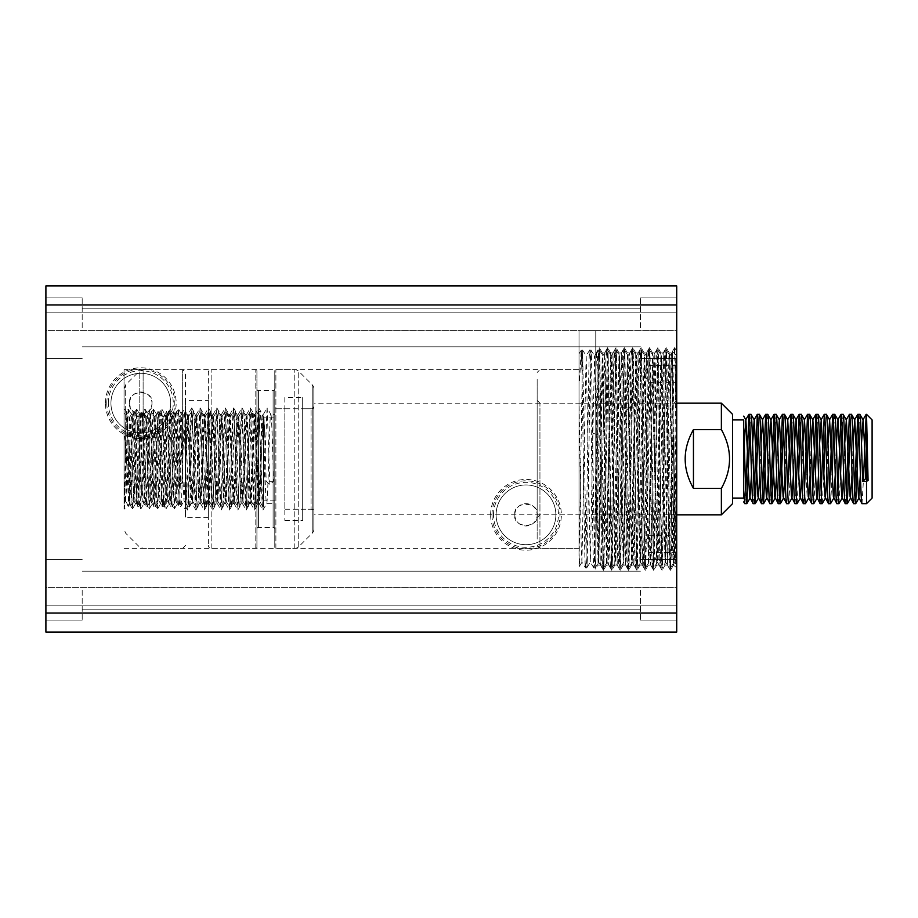 <?xml version="1.0" encoding="UTF-8"?>
<svg xmlns="http://www.w3.org/2000/svg" width="918" height="918" viewBox="0 0 918 918"><rect width="100%" height="100%" fill="white"/><g stroke="black" fill="none" stroke-linecap="round" stroke-linejoin="round"><path stroke-width="0.69" stroke-dasharray="4.59 3.44" d="M129.633 403.174A11.165 11.165 0 0 1 140.798 392.009A11.165 11.165 0 0 1 151.963 403.174C154.27 389.266 127.338 389.266 129.633 403.174C127.533 417.082 154.006 417.185 151.963 403.174A11.165 11.165 0 0 1 140.798 414.339A11.165 11.165 0 0 1 129.633 403.174M514.826 514.826A11.165 11.165 0 0 1 525.991 503.661A11.165 11.165 0 0 1 537.156 514.826C539.268 500.918 512.783 500.815 514.826 514.826C512.531 528.711 539.428 528.768 537.156 514.826A11.165 11.165 0 0 1 525.991 525.991A11.165 11.165 0 0 1 514.826 514.826M490.625 514.826A35.366 35.366 0 0 1 525.991 479.46A35.366 35.366 0 0 1 561.357 514.826A35.366 35.366 0 0 1 525.991 550.192A35.366 35.366 0 0 1 490.625 514.826M491.979 514.826A34 34 0 0 1 525.991 480.814A34 34 0 0 1 559.991 514.826A34 34 0 0 1 525.991 548.826A34 34 0 0 1 491.979 514.826M493.505 514.826A32.474 32.474 0 0 1 525.991 482.34A32.474 32.474 0 0 1 558.465 514.826A32.474 32.474 0 0 1 525.991 547.3A32.474 32.474 0 0 1 493.505 514.826M496.122 514.826A29.869 29.869 0 0 1 525.991 484.956A29.869 29.869 0 0 1 555.86 514.826A29.869 29.869 0 0 1 525.991 544.695A29.869 29.869 0 0 1 496.122 514.826A29.869 29.869 0 0 1 525.991 484.956A29.869 29.869 0 0 1 555.86 514.826A29.869 29.869 0 0 1 525.991 544.695A29.869 29.869 0 0 1 496.122 514.826M105.432 403.174A35.366 35.366 0 0 1 140.798 367.808A35.366 35.366 0 0 1 176.164 403.174A35.366 35.366 0 0 1 140.798 438.54A35.366 35.366 0 0 1 105.432 403.174M106.798 403.174A34 34 0 0 1 140.798 369.174A34 34 0 0 1 174.81 403.174A34 34 0 0 1 140.798 437.186A34 34 0 0 1 106.798 403.174M108.324 403.174A32.474 32.474 0 0 1 140.798 370.7A32.474 32.474 0 0 1 173.284 403.174A32.474 32.474 0 0 1 140.798 435.66A32.474 32.474 0 0 1 108.324 403.174M110.94 403.174A29.869 29.869 0 0 1 140.798 373.305A29.869 29.869 0 0 1 170.668 403.174A29.869 29.869 0 0 1 140.798 433.044A29.869 29.869 0 0 1 110.94 403.174A29.869 29.869 0 0 1 140.798 373.305A29.869 29.869 0 0 1 170.668 403.174A29.869 29.869 0 0 1 140.798 433.044A29.869 29.869 0 0 1 110.94 403.174M579.017 459L579.017 330.606L579.017 459M124.056 459L124.056 369.679L124.056 459M595.771 459L595.771 330.606L595.771 459M676.715 459.333L675.315 362.61L674.65 347.727L674.271 351.491L670.404 570.273L666.216 347.727L662.027 570.273L657.839 347.727L653.65 570.273L649.474 347.727L645.285 570.273L641.097 347.727L636.908 570.273L632.72 347.727L628.532 570.273L624.343 347.727L620.155 570.273L615.978 347.727L611.79 570.273L607.601 347.727L603.413 570.273L599.282 347.727L596.207 352.96L595.771 359.489L595.771 555.39L595.771 359.489C596.608 332.132 597.492 388.222 598.329 459L600.074 561.449L600.418 565.063L600.774 561.391L604.606 352.937L608.795 565.063L612.983 352.937L617.171 565.063L621.348 352.937L625.537 565.063L629.725 352.937L633.913 565.063L638.102 352.937L642.29 565.063L646.479 352.937L650.655 565.063L654.844 352.937L659.032 565.063L663.221 352.937L667.409 565.063L671.597 352.937L673.927 477.199L673.456 565.063L676.715 567.852L676.715 350.148L676.715 567.852M676.715 350.148L676.715 364.079C676.256 333.211 675.786 357.515 675.327 413.284L673.927 558.775C673.043 585.214 672.228 529.95 671.356 459L669.968 367.143L669.291 352.96L668.924 356.551L665.08 565.063L660.891 352.937L656.703 565.063L652.514 352.937L648.337 565.063L644.149 352.937L639.961 565.063L635.772 352.937L631.584 565.063L627.396 352.937L623.207 565.063L619.019 352.937L614.842 565.063L610.654 352.937L606.465 565.063L602.277 352.937L598.088 565.063L595.771 441.03M676.715 590.182L676.715 620.889L676.715 590.182M640.431 590.182L640.431 620.889L640.431 590.182M676.715 327.818L676.715 297.111L676.715 327.818M640.431 327.818L640.431 297.111L640.431 327.818M45.9 590.182L45.9 620.889L45.9 590.182M82.184 590.182L82.184 620.889L82.184 590.182M45.9 327.818L45.9 297.111L45.9 327.818M82.184 327.818L82.184 297.111L82.184 327.818M676.715 632.054L676.715 285.946L676.715 330.606L676.715 285.946L676.715 312.177L676.715 285.946L45.9 285.946L45.9 632.054L45.9 587.394L45.9 632.054L45.9 605.823L45.9 632.054L676.715 632.054M676.715 587.394L676.715 605.823L676.715 587.394L45.9 587.394L45.9 605.823L45.9 587.394L676.715 587.394M676.715 330.606L676.715 312.177L676.715 330.606L45.9 330.606L45.9 312.177L45.9 330.606L676.715 330.606M599.225 347.727L595.771 555.39L595.771 569.114L598.123 565.04M673.927 477.199L676.715 553.726M676.715 285.946L45.9 285.946L676.715 285.946M676.715 613.029L45.9 613.029M676.715 304.971L45.9 304.971M676.715 312.177L45.9 312.177L676.715 312.177M676.715 605.823L45.9 605.823L676.715 605.823M676.715 513.357L676.715 404.643L676.715 513.357M537.156 513.151L537.156 404.643L537.156 513.151M537.156 539.13L537.156 378.87L537.156 539.13M676.715 414.248L676.715 562.275L676.52 419.365C674.73 467.251 672.928 532.474 671.127 557.249L670.565 567.84L669.75 549.526L666.87 358.445C666.181 334.772 665.481 363 664.781 417.3L662.693 559.555C661.993 583.217 661.293 555 660.593 500.7L658.504 358.445C657.804 334.772 657.104 363 656.404 417.3L654.316 559.555C653.995 569.883 653.662 570.56 653.329 561.564L650.128 358.445C649.428 334.783 648.739 363 648.039 417.3L645.939 559.555C645.239 583.217 644.551 555 643.851 500.7L641.751 358.445C641.062 334.783 640.362 363 639.662 417.3L637.562 559.555C636.874 583.217 636.174 555 635.474 500.7L633.386 358.445C632.686 334.783 631.986 363 631.286 417.3L629.197 559.555C628.497 583.217 627.797 555 627.097 500.7L625.009 358.445C624.355 339.694 623.701 356 623.047 407.363L620.82 559.555C620.12 583.217 619.42 555 618.732 500.7L616.632 358.445C615.932 334.783 615.244 363 614.544 417.3L612.444 559.555C611.755 583.217 611.055 555 610.355 500.7L608.255 358.445C607.567 334.783 606.867 363 606.167 417.3L604.078 559.555C603.378 583.217 602.678 555 601.979 500.7L599.89 358.445C599.19 334.783 598.49 363 597.79 417.3L595.702 559.555C595.002 583.217 594.302 555 593.602 500.7L591.513 358.445C590.813 334.783 590.125 363 589.413 417.3L587.325 559.555C586.625 583.217 585.936 555 585.236 500.7L582.643 350.16L579.017 565.063M581.232 350.228L579.029 353.763L579.017 557.18L579.029 361.336L579.487 382.083L581.232 350.228L581.817 358.158L583.917 500.7C584.617 555 585.305 583.217 586.017 559.555L588.105 417.3C588.805 363 589.494 334.783 590.194 358.445L592.294 500.7C592.982 555 593.682 583.217 594.382 559.555L596.482 417.3C597.17 363 597.87 334.772 598.57 358.445L600.659 500.7C601.359 555 602.059 583.217 602.759 559.555L604.847 417.3C605.547 363 606.247 334.783 606.947 358.445L609.036 500.7C609.736 555 610.436 583.217 611.136 559.555L613.224 417.3C613.924 363 614.624 334.783 615.324 358.445L617.412 500.7C618.112 555 618.801 583.217 619.501 559.555L621.601 417.3C622.301 363 622.989 334.783 623.689 358.445L625.789 500.7C626.478 555 627.178 583.217 627.878 559.555L630.104 407.363C630.758 356 631.412 339.694 632.066 358.445L634.154 500.7C634.854 555 635.554 583.217 636.254 559.555L638.343 417.3C639.043 363 639.743 334.783 640.443 358.445L642.531 500.7C643.231 555 643.931 583.217 644.631 559.555L646.72 417.3C647.42 363 648.119 334.783 648.808 358.445L650.908 500.7C651.608 555 652.296 583.217 652.996 559.555L655.096 417.3C655.785 363 656.485 334.783 657.185 358.445L660.398 561.564L660.822 567.829L662.165 567.852L665.711 562.183L661.534 355.817L657.345 562.183L653.157 355.817L648.969 562.183L644.78 355.817L640.603 562.183L636.415 355.817L632.227 562.183L628.038 355.817L623.85 562.183L619.661 355.817L615.473 562.183L611.296 355.817L607.108 562.183L602.919 355.817L598.674 562.183L596.287 434.421L599.821 433.066M648.808 370.711L648.808 382.29L648.808 370.711M676.715 377.126L676.715 365.536L676.715 377.126M676.715 547.289L676.715 535.71L676.715 547.289M648.808 540.874L648.808 552.464L648.808 540.874M671.127 557.249L672.515 351.548L674.145 499.541C674.569 552.2 675.005 578.73 675.43 555.585L676.715 420.387M676.715 417.323L674.041 562.183L675.109 563.881L675.43 555.585M587.325 559.555L586.797 567.852L585.489 567.852L586.017 559.555M579.017 398.068L581.22 546.394L581.932 562.183L585.489 567.852M595.702 559.555L595.174 567.852L593.854 567.852L594.382 559.555M604.078 559.555L603.551 567.852L602.231 567.852L602.759 559.555M612.444 559.555L611.927 567.852L610.608 567.852L611.136 559.555M620.82 559.555L620.293 567.852L618.984 567.852L619.501 559.555M629.197 559.555L628.669 567.852L627.35 567.852L627.878 559.555M637.562 559.555L637.046 567.852L635.726 567.852L636.254 559.555M645.939 559.555L645.423 567.852L644.103 567.852L644.631 559.555M653.823 567.84L653.329 561.564L656.863 556.239L660.398 561.564C660.719 570.56 661.04 569.883 661.373 559.555L663.473 417.3C664.162 363 664.861 334.772 665.561 358.445L669.199 567.829L671.138 473.917M657.345 562.183L653.811 567.829L652.48 567.852L652.996 559.555M662.693 559.555L662.188 567.84M581.817 358.158L581.817 350.148L582.62 350.148L586.177 355.817L590.308 562.183L594.497 355.817L596.287 434.421L592.764 433.066M581.932 562.183L586.12 355.817L589.677 350.148L590.194 358.445M591.513 358.445L591.02 350.16L589.677 350.148M591.008 350.16L594.543 355.817L598.043 350.148L598.57 358.445M599.89 358.445L599.385 350.16L598.043 350.148M602.862 355.817L606.419 350.148L606.947 358.445M608.255 358.445L607.762 350.16L606.419 350.148M611.239 355.817L614.796 350.148L615.324 358.445M616.632 358.445L616.139 350.16L614.796 350.148M625.009 358.445L624.481 350.148L623.173 350.148L623.689 358.445M627.981 355.817L631.538 350.148L632.066 358.445M633.386 358.445L632.881 350.16L631.538 350.148M636.358 355.817L639.915 350.148L640.443 358.445M641.751 358.445L641.257 350.16L639.915 350.148M644.734 355.817L648.292 350.148L648.808 358.445M650.128 358.445L649.634 350.16L648.292 350.148M658.504 358.445L657.976 350.148L656.657 350.148L657.185 358.445M666.87 358.445L666.376 350.171L665.034 350.148L665.561 358.445M666.376 350.171L669.91 355.817L665.711 562.183M579.017 541.505L579.017 376.495L579.017 548.321L124.056 548.321M674.041 562.183L669.91 355.817M665.665 562.172L669.199 567.829L670.542 567.852L674.087 562.183M579.017 376.495L579.017 369.679L124.056 369.679M579.614 558.775C579.178 581.484 579.017 547.254 579.017 528.011M179.882 445.838L180.949 413.272L185.459 408.762L185.459 509.238L179.882 503.661L179.882 445.838C179.021 473.344 178.23 504.625 177.381 503.661L179.882 503.661L179.882 481.33L178.184 481.33L181.271 484.004L178.54 409.049L174.351 508.951L170.174 409.049L165.986 508.951L161.797 409.049L157.609 508.951L153.421 409.049L149.232 508.951L145.687 415.693L145.044 409.049L144.642 410.702L140.729 508.951L136.553 409.049L133.121 502.307L132.49 508.951L129.449 503.844C128.543 507.206 127.659 409.084 126.787 411.494C125.938 407.856 125.1 500.7 124.297 508.216C125.984 502.651 127.717 471.45 129.633 445.838L129.633 502.594L129.449 503.844L124.056 509.238L124.056 408.762L124.056 509.238M132.364 508.951L128.933 415.693L128.302 409.049L126.753 411.516L124.056 408.762M174.351 508.951L177.381 503.661C175.992 506.506 174.592 411.666 173.192 414.339C171.804 411.494 170.415 506.334 169.004 503.661C167.615 506.506 166.227 411.666 164.815 414.339C163.427 411.494 162.038 506.334 160.627 503.661C159.25 506.506 157.85 411.666 156.439 414.339C155.062 411.494 153.662 506.334 152.262 503.661C150.873 506.506 149.473 411.666 148.073 414.339C146.685 411.494 145.285 506.334 143.885 503.661C142.497 506.506 141.097 411.666 139.697 414.339L141.9 414.339C143.3 411.666 144.7 506.506 146.088 503.661C147.488 506.334 148.888 411.494 150.277 414.339C151.677 411.666 153.077 506.506 154.453 503.661C155.865 506.334 157.265 411.494 158.642 414.339C160.053 411.666 161.442 506.506 162.83 503.661C164.242 506.334 165.63 411.494 167.019 414.339C168.43 411.666 169.819 506.506 171.207 503.661C172.607 506.334 174.007 411.494 175.395 414.339C176.336 412.87 177.254 453.515 178.184 481.33M136.679 409.049L139.697 414.339C138.308 411.494 136.92 506.334 135.508 503.661L137.711 503.661C139.123 506.334 140.511 411.494 141.9 414.339L144.918 409.049M132.49 508.951L135.508 503.661C134.12 506.506 132.731 411.666 131.32 414.339L133.523 414.339C134.935 411.666 136.323 506.506 137.711 503.661L140.729 508.951M145.044 409.049L148.142 414.408L150.277 414.339L153.295 409.049M140.867 508.951L143.954 503.592L146.088 503.661L149.106 508.951M153.421 409.049L156.519 414.408L158.642 414.339L161.671 409.049M149.232 508.951L152.331 503.592L154.453 503.661L157.483 508.951M161.797 409.049L164.884 414.408L167.019 414.339L170.037 409.049M157.609 508.951L160.707 503.592L162.83 503.661L165.86 508.951M170.174 409.049L173.261 414.408L175.395 414.339L178.413 409.049M165.986 508.951L169.073 503.592L171.207 503.661L174.225 508.951M128.302 409.049L131.389 414.408L129.633 445.838M185.459 459L185.459 372.467L185.459 459M185.459 509.238L185.459 408.762M179.882 481.33L182.716 482.753C182.143 453.538 181.557 411.138 180.949 413.272L178.54 409.049M129.633 502.594C130.918 494.263 132.238 411.39 133.523 414.339L136.553 409.049M181.271 484.004L182.716 482.753M128.176 409.049L124.297 508.216M313.853 512.037L313.853 405.963A2.788 2.788 0 0 1 311.064 408.762L311.064 509.238L311.064 408.762L302.688 408.762L302.688 509.238L311.064 509.238A2.788 2.788 0 0 1 313.853 512.037L313.853 405.963M269.892 484.532L267.161 407.994L270.799 414.339C269.41 411.494 268.01 506.334 266.61 503.661C265.222 506.506 263.822 411.666 262.422 414.339C261.033 411.494 259.645 506.334 258.233 503.661C256.845 506.506 255.456 411.666 254.045 414.339C252.657 411.494 251.268 506.334 249.857 503.661C248.48 506.506 247.08 411.666 245.668 414.339C244.291 411.494 242.891 506.334 241.491 503.661C240.103 506.506 238.703 411.666 237.303 414.339C235.915 411.494 234.515 506.334 233.115 503.661C231.726 506.506 230.338 411.666 228.926 414.339C227.538 411.494 226.149 506.334 224.738 503.661C223.349 506.506 221.961 411.666 220.549 414.339C219.172 411.494 217.773 506.334 216.361 503.661C214.984 506.506 213.584 411.666 212.184 414.339C210.796 411.494 209.396 506.334 207.996 503.661C206.607 506.506 205.207 411.666 203.807 414.339C202.419 411.494 201.019 506.334 199.619 503.661C198.231 506.506 196.842 411.666 195.431 414.339L196.418 414.339C197.818 411.666 199.217 506.506 200.606 503.661C202.006 506.334 203.406 411.494 204.794 414.339C206.194 411.666 207.594 506.506 208.971 503.661C210.383 506.334 211.783 411.494 213.16 414.339C214.571 411.666 215.959 506.506 217.348 503.661C218.759 506.334 220.148 411.494 221.536 414.339C222.948 411.666 224.336 506.506 225.725 503.661C227.125 506.334 228.525 411.494 229.913 414.339C231.313 411.666 232.713 506.506 234.101 503.661C235.501 506.334 236.901 411.494 238.29 414.339C239.69 411.666 241.09 506.506 242.467 503.661C243.878 506.334 245.267 411.494 246.655 414.339C248.067 411.666 249.455 506.506 250.843 503.661C252.255 506.334 253.643 411.494 255.032 414.339C256.443 411.666 257.832 506.506 259.22 503.661C260.62 506.334 262.02 411.494 263.409 414.339C264.35 412.87 265.268 453.515 266.197 481.33L269.892 484.532L273.587 481.33C272.657 453.515 271.739 412.87 270.799 414.339L274.78 414.339L274.78 503.661L274.78 414.339M195.867 510.006L192.229 503.661C193.641 506.334 195.029 411.494 196.418 414.339L200.044 407.994L195.982 510.006L191.805 407.994L188.247 503.213L187.616 510.006L187.203 508.32L185.459 459.149L185.459 411.516L187.054 414.339L188.041 414.339C189.452 411.666 190.841 506.506 192.229 503.661L191.242 503.661C189.854 506.506 188.465 411.666 187.054 414.339L185.459 443.038L185.459 506.495L187.49 510.006M191.805 407.994L195.431 414.339C194.042 411.494 192.654 506.334 191.242 503.661L187.616 510.006M200.17 407.994L203.876 414.408L204.794 414.339L208.42 407.994L204.358 510.006L200.044 407.994M195.982 510.006L199.688 503.592L200.606 503.661L204.232 510.006M208.547 407.994L212.253 414.408L213.16 414.339L216.797 407.994L212.735 510.006L208.42 407.994M204.358 510.006L208.065 503.592L208.971 503.661L212.609 510.006M216.923 407.994L220.63 414.408L221.536 414.339L225.174 407.994L221.112 510.006L216.797 407.994M212.735 510.006L216.441 503.592L217.348 503.661L220.986 510.006M225.289 407.994L228.995 414.408L229.913 414.339L233.539 407.994L229.477 510.006L225.174 407.994M221.112 510.006L224.807 503.592L225.725 503.661L229.362 510.006M233.665 407.994L237.372 414.408L238.29 414.339L241.916 407.994L237.854 510.006L233.539 407.994M229.477 510.006L233.183 503.592L234.101 503.661L237.728 510.006M242.042 407.994L245.749 414.408L246.655 414.339L250.293 407.994L246.231 510.006L241.916 407.994M237.854 510.006L241.56 503.592L242.467 503.661L246.104 510.006M250.419 407.994L254.114 414.408L255.032 414.339L258.669 407.994L254.607 510.006L250.293 407.994M246.231 510.006L249.937 503.592L250.843 503.661L254.481 510.006M258.784 407.994L262.491 414.408L263.409 414.339L267.035 407.994L262.973 510.006L258.669 407.994M254.607 510.006L258.302 503.592L259.22 503.661L262.846 510.006M262.973 510.006L266.679 503.592L274.78 503.661M273.587 481.33L266.197 481.33M313.853 408.762L313.853 509.238L313.853 408.762L274.78 408.762L274.78 509.238L274.78 408.762L284.832 408.762L284.832 509.238L284.832 408.762M313.853 509.238L284.832 509.238M284.832 397.597L284.832 520.403L284.832 397.597L302.688 397.597L302.688 520.403L302.688 397.597M284.832 520.403L302.688 520.403M313.853 388.739L313.853 529.261L313.853 388.739A5.577 5.577 0 0 0 312.223 384.791L298.74 371.32A5.577 5.577 0 0 0 294.793 369.679L275.893 369.679A1.113 1.113 0 0 0 274.78 370.803L274.78 547.197L274.78 370.803M313.853 529.261A5.577 5.577 0 0 1 312.223 533.209L298.74 546.68A5.577 5.577 0 0 1 294.793 548.321L275.893 548.321A1.113 1.113 0 0 1 274.78 547.197M256.914 529.055L256.914 388.945L256.914 529.055A1.675 1.675 0 0 1 258.589 527.38L273.105 527.38L273.105 390.62L273.105 527.38A1.675 1.675 0 0 1 274.78 529.055L274.78 388.945L274.78 529.055M256.914 388.945A1.675 1.675 0 0 0 258.589 390.62L273.105 390.62A1.675 1.675 0 0 0 274.78 388.945M256.914 370.803L256.914 547.197L256.914 370.803A1.113 1.113 0 0 0 255.801 369.679L211.14 369.679A2.788 2.788 0 0 0 208.352 372.467L208.352 545.533L208.352 372.467M256.914 547.197A1.113 1.113 0 0 1 255.801 548.321L211.14 548.321A2.788 2.788 0 0 1 208.352 545.533M208.352 400.386L208.352 517.614L208.352 400.386L185.459 400.386L185.459 517.614L185.459 400.386M208.352 517.614L185.459 517.614M191.678 407.994L188.041 414.339C187.203 412.985 186.297 447.72 185.459 475.272L185.459 459.149M302.688 509.238L302.688 408.762M866.523 414.339L866.523 415.693M866.523 479.196L866.523 503.661M861.991 503.661L863.425 480.676M859.868 414.339L858.835 427.054M853.625 503.661L854.647 490.946M851.491 414.339L850.47 427.054M845.249 503.661L846.281 490.946M843.126 414.339L842.093 427.054M840.555 474.732L839.006 503.592M836.872 503.661L837.904 490.946M834.749 414.339L833.716 427.054M832.178 474.732L830.629 503.592M828.495 503.661L829.528 490.946M826.372 414.339L825.339 427.054M823.813 474.732L822.264 503.592M820.13 503.661L821.151 490.946M817.995 414.339L816.974 427.054M815.436 474.732L813.887 503.592M811.753 503.661L812.786 490.946M809.63 414.339L808.597 427.054M807.06 474.732L805.511 503.592M803.376 503.661L804.409 490.946M801.253 414.339L800.221 427.054M798.683 474.732L797.134 503.592M794.999 503.661L796.032 490.946M792.877 414.339L791.844 427.054M790.318 474.732L788.769 503.592M786.634 503.661L787.667 490.946M784.511 414.339L783.479 427.054M778.257 503.661L779.29 490.946M776.135 414.339L775.102 427.054M769.881 503.661L770.913 490.946M767.758 414.339L766.725 427.054M761.515 503.661L762.537 490.946M759.381 414.339L758.348 427.054M753.139 503.661L754.171 490.946M751.016 414.339L749.983 427.054M744.762 503.661L745.795 490.946M743.706 427.891L743.706 490.304M732.541 419.928L732.541 498.072L732.541 419.928M124.056 479.988L125.525 500.7L124.056 503.248L124.056 414.339L124.056 502.731C124.905 495.238 125.732 409.405 126.535 411.861L129.989 418.654L133.753 500.7L137.941 417.3L142.129 500.7L146.306 417.3L150.495 500.7L154.683 417.3L158.871 500.7L163.06 417.3L167.248 500.7L171.436 417.3L175.613 500.7L179.802 417.3L183.99 500.7L188.179 417.3L192.367 500.7L196.555 417.3L200.744 500.7L204.932 417.3L209.109 500.7L213.297 417.3L217.486 500.7L221.674 417.3L225.862 500.7L230.051 417.3L234.239 500.7L238.416 417.3L242.604 500.7L246.793 417.3L250.981 500.7L255.17 417.3L259.358 500.7L262.915 422.831L263.546 417.3L263.959 418.654L265.015 438.115L263.615 417.162L263.615 500.872L263.615 417.162L264.946 438.07M124.056 414.339L126.535 411.861L126.845 414.798L126.845 466.149L128.738 506.449C130.126 509.479 131.515 408.705 132.926 411.551C134.303 408.521 135.703 509.295 137.115 506.449C138.492 509.479 139.892 408.705 141.292 411.551C142.68 408.521 144.08 509.295 145.48 506.449C146.869 509.479 148.268 408.705 149.668 411.551C151.057 408.521 152.457 509.295 153.857 506.449C155.245 509.479 156.634 408.705 158.045 411.551C159.434 408.521 160.822 509.295 162.234 506.449C163.622 509.479 165.011 408.705 166.422 411.551C167.799 408.521 169.199 509.295 170.61 506.449C171.987 509.479 173.387 408.705 174.787 411.551C176.176 408.521 177.576 509.295 178.976 506.449C180.364 509.479 181.764 408.705 183.164 411.551C184.552 408.521 185.941 509.295 187.352 506.449C188.741 509.479 190.129 408.705 191.541 411.551C192.929 408.521 194.318 509.295 195.729 506.449C197.106 509.479 198.506 408.705 199.917 411.551C201.294 408.521 202.694 509.295 204.094 506.449C205.483 509.479 206.883 408.705 208.283 411.551C209.671 408.521 211.071 509.295 212.471 506.449C213.86 509.479 215.248 408.705 216.659 411.551C218.048 408.521 219.436 509.295 220.848 506.449C222.236 509.479 223.625 408.705 225.036 411.551C226.413 408.521 227.813 509.295 229.225 506.449C230.602 509.479 232.002 408.705 233.401 411.551C234.79 408.521 236.19 509.295 237.59 506.449C238.978 509.479 240.378 408.705 241.778 411.551C243.167 408.521 244.567 509.295 245.967 506.449C247.355 509.479 248.744 408.705 250.155 411.551C251.543 408.521 252.932 509.295 254.343 506.449C255.732 509.479 257.12 408.705 258.532 411.551C259.909 408.521 261.309 509.295 262.72 506.449L263.615 495.961L263.615 506.449L262.651 506.392L259.358 500.7M274.78 509.238L274.78 408.762L274.78 509.238M676.715 403.174L313.853 403.174L313.853 514.826L313.853 403.174M676.715 514.826L313.853 514.826M263.615 506.449L263.615 435.27L261.733 435.27L260.333 411.551L258.463 411.608L255.17 417.3M263.615 435.27L263.615 417.162L260.333 411.551C258.933 408.705 257.533 509.479 256.145 506.449C254.745 509.295 253.345 408.521 251.968 411.551L250.086 411.608L246.793 417.3M255.319 417.3L251.968 411.551C250.557 408.705 249.157 509.479 247.78 506.449C246.368 509.295 244.98 408.521 243.591 411.551L241.709 411.608L238.416 417.3M250.981 500.7L254.343 506.449L256.214 506.392L259.507 500.7M246.942 417.3L243.591 411.551C242.18 408.705 240.791 509.479 239.403 506.449C237.992 509.295 236.603 408.521 235.215 411.551L233.344 411.608L230.051 417.3M242.604 500.7L245.967 506.449L247.837 506.392L251.13 500.7M238.577 417.3L235.215 411.551C233.815 408.705 232.415 509.479 231.026 506.449C229.626 509.295 228.226 408.521 226.838 411.551L224.967 411.608L221.674 417.3M234.239 500.7L237.59 506.449L239.472 506.392L242.765 500.7M230.2 417.3L226.838 411.551C225.438 408.705 224.038 509.479 222.649 506.449C221.249 509.295 219.85 408.521 218.473 411.551L216.591 411.608L213.297 417.3M225.862 500.7L229.225 506.449L231.095 506.392L234.388 500.7M221.823 417.3L218.473 411.551C217.061 408.705 215.661 509.479 214.284 506.449C212.873 509.295 211.484 408.521 210.096 411.551L208.214 411.608L204.932 417.3M217.486 500.7L220.848 506.449L222.718 506.392L226.012 500.7M213.446 417.3L210.096 411.551C208.684 408.705 207.296 509.479 205.907 506.449C204.496 509.295 203.107 408.521 201.719 411.551L199.849 411.608L196.555 417.3M209.109 500.7L212.471 506.449L214.353 506.392L217.635 500.7M205.081 417.3L201.719 411.551C200.319 408.705 198.919 509.479 197.531 506.449C196.131 509.295 194.731 408.521 193.342 411.551L191.472 411.608L188.179 417.3M200.744 500.7L204.094 506.449L205.976 506.392L209.27 500.7M196.704 417.3L193.342 411.551C191.942 408.705 190.542 509.479 189.165 506.449C187.754 509.295 186.354 408.521 184.977 411.551L183.095 411.608L179.802 417.3M192.367 500.7L195.729 506.449L197.599 506.392L200.893 500.7M188.328 417.3L184.977 411.551C183.566 408.705 182.177 509.479 180.789 506.449C179.377 509.295 177.989 408.521 176.6 411.551L174.718 411.608L171.436 417.3M183.99 500.7L187.352 506.449L189.223 506.392L192.516 500.7M179.962 417.3L176.6 411.551C175.189 408.705 173.8 509.479 172.412 506.449C171.012 509.295 169.612 408.521 168.224 411.551L166.353 411.608L163.06 417.3M175.613 500.7L178.976 506.449L180.857 506.392L184.139 500.7M171.586 417.3L168.224 411.551C166.824 408.705 165.424 509.479 164.035 506.449C162.635 509.295 161.235 408.521 159.858 411.551L157.976 411.608L154.683 417.3M167.248 500.7L170.61 506.449L172.481 506.392L175.774 500.7M163.209 417.3L159.858 411.551C158.447 408.705 157.047 509.479 155.67 506.449C154.258 509.295 152.87 408.521 151.481 411.551L149.6 411.608L146.306 417.3M158.871 500.7L162.234 506.449L164.104 506.392L167.397 500.7M154.832 417.3L151.481 411.551C150.07 408.705 148.682 509.479 147.293 506.449C145.882 509.295 144.493 408.521 143.105 411.551L141.234 411.608L137.941 417.3M150.495 500.7L153.857 506.449L155.727 506.392L159.021 500.7M146.467 417.3L143.105 411.551C141.705 408.705 140.305 509.479 138.916 506.449C137.516 509.295 136.116 408.521 134.728 411.551L132.858 411.608L129.713 417.3M142.129 500.7L145.48 506.449L147.362 506.392L150.655 500.7M138.09 417.3L134.728 411.551C133.328 408.705 131.928 509.479 130.54 506.449L128.669 506.392L125.376 500.7M133.753 500.7L137.115 506.449L138.985 506.392L142.279 500.7M133.902 500.7L130.54 506.449C129.3 509.272 128.095 430.622 126.845 414.798M274.78 417.128L274.78 500.872L274.78 417.128L263.684 417.128M274.78 500.872L263.615 500.872M743.706 498.072L743.706 419.928L743.706 498.072M263.695 417.3L263.615 495.961M732.541 503.661L732.541 414.339M721.376 403.174L721.376 429.59C732.254 449.223 732.254 468.823 721.376 488.41L693.457 488.41C682.418 468.8 682.418 449.2 693.457 429.59L721.376 429.59M721.376 488.41L721.376 514.826M124.056 436.67L124.71 436.348L126.845 466.149M693.457 488.41L693.457 429.59M263.615 436.911L261.733 435.27M125.525 500.7L129.564 417.3M124.056 436.911L124.71 436.348M872.1 498.072L872.1 419.928M861.486 443.268L860.384 474.744M853.12 443.268L852.019 474.744M844.744 443.268L843.642 474.744M836.367 443.268L835.265 474.744M828.002 443.268L826.9 474.744M819.625 443.268L818.523 474.744M811.248 443.268L810.146 474.744M802.871 443.268L801.77 474.744M794.506 443.268L793.404 474.744M786.129 443.268L785.028 474.744M777.753 443.268L776.651 474.744M769.376 443.268L768.274 474.744M761.011 443.268L759.909 474.744M752.634 443.268L751.532 474.744M744.257 443.268L743.706 458.885M581.817 369.277L581.266 350.194M673.927 437.622L673.927 514.826L673.927 437.622M539.945 510.764L539.945 403.174L539.945 510.764M539.945 424.782L539.945 548.321L539.945 424.782M630.104 407.363L626.581 410.036L623.047 407.363M182.671 459L182.671 369.679L182.671 459M143.116 459L143.116 369.679L143.116 459M139.169 459L139.169 371.32L139.169 459M125.686 459L125.686 384.791L125.686 459M312.223 533.209L312.223 384.791L312.223 533.209M298.74 546.68L298.74 371.32L298.74 546.68M294.793 548.321L294.793 369.679L294.793 548.321M275.893 548.321L275.893 369.679L275.893 548.321M258.589 527.38L258.589 390.62L258.589 527.38M255.801 548.321L255.801 369.679L255.801 548.321M211.14 548.321L211.14 369.679L211.14 548.321M595.771 330.606L579.017 330.606M602.277 352.937L604.606 352.937M610.654 352.937L612.983 352.937M619.019 352.937L621.348 352.937M627.396 352.937L629.725 352.937M635.772 352.937L638.102 352.937M644.149 352.937L646.479 352.937M652.514 352.937L654.844 352.937M660.891 352.937L663.221 352.937M669.268 352.937L671.597 352.937M598.088 565.063L600.418 565.063M606.465 565.063L608.795 565.063M614.842 565.063L617.171 565.063M623.207 565.063L625.537 565.063M631.584 565.063L633.913 565.063M639.961 565.063L642.29 565.063M648.337 565.063L650.655 565.063M656.703 565.063L659.032 565.063M665.08 565.063L667.409 565.063M640.431 559.487L676.715 559.487L640.431 559.487M640.431 297.111L676.715 297.111L640.431 297.111M82.184 559.487L45.9 559.487L82.184 559.487M640.431 571.203L82.184 571.203L640.431 571.203M82.184 297.111L45.9 297.111L82.184 297.111M640.431 308.838L82.184 308.838L640.431 308.838M640.431 609.162L82.184 609.162L640.431 609.162M82.184 620.889L45.9 620.889L82.184 620.889M640.431 346.797L82.184 346.797L640.431 346.797M82.184 358.513L45.9 358.513L82.184 358.513M640.431 358.513L676.715 358.513L640.431 358.513M640.431 620.889L676.715 620.889L640.431 620.889M595.771 587.394L579.017 587.394M674.592 347.727L671.563 352.96M670.404 570.273L667.375 565.04M666.216 347.727L663.186 352.96M662.027 570.273L659.009 565.04M657.839 347.727L654.821 352.96M653.65 570.273L650.632 565.04M649.474 347.727L646.444 352.96M645.285 570.273L642.256 565.04M641.097 347.727L638.067 352.96M636.908 570.273L633.879 565.04M632.72 347.727L629.702 352.96M628.532 570.273L625.514 565.04M624.343 347.727L621.325 352.96M620.155 570.273L617.137 565.04M615.978 347.727L612.949 352.96M611.79 570.273L608.76 565.04M607.601 347.727L604.572 352.96M603.413 570.273L600.383 565.04M602.311 352.96L599.282 347.727M606.488 565.04L603.47 570.273M610.677 352.96L607.659 347.727M614.865 565.04L611.847 570.273M619.053 352.96L616.035 347.727M623.242 565.04L620.212 570.273M627.43 352.96L624.401 347.727M631.618 565.04L628.589 570.273M635.807 352.96L632.777 347.727M639.984 565.04L636.966 570.273M644.172 352.96L641.154 347.727M648.36 565.04L645.343 570.273M652.549 352.96L649.531 347.727M656.737 565.04L653.708 570.273M660.926 352.96L657.896 347.727M665.114 565.04L662.085 570.273M669.291 352.96L666.273 347.727M673.479 565.04L670.461 570.273M676.302 350.584L674.65 347.727M537.156 400.386L539.945 403.174L673.927 403.174L676.715 400.386M579.017 369.679L539.945 369.679L537.156 372.467M676.715 365.536L648.808 365.536L643.77 373.913L648.808 382.29L676.715 382.29M676.715 552.464L648.808 552.464L643.77 544.087L648.808 535.71L676.715 535.71M676.715 562.275L675.109 563.881M676.715 355.725L672.538 351.548L669.853 355.817M537.156 545.533L539.945 548.321L579.017 548.321M537.156 517.614L539.945 514.826L673.927 514.826L676.715 517.614M665.011 350.16L661.476 355.817M657.288 562.172L660.822 567.829M657.999 350.171L661.534 355.817M652.446 567.84L648.923 562.183M656.634 350.16L653.111 355.817M640.546 562.183L644.08 567.84M632.169 562.183L635.704 567.84M649.634 350.16L653.157 355.817M645.446 567.84L648.969 562.183M641.257 350.16L644.78 355.817M637.069 567.84L640.603 562.183M632.881 350.16L636.415 355.817M628.692 567.829L632.227 562.183M624.504 350.16L628.038 355.817M579.361 566.383L581.989 562.183M593.831 567.84L590.308 562.183L586.832 567.829M618.95 567.84L615.427 562.183M623.138 350.16L619.616 355.817M627.327 567.84L623.792 562.183M607.05 562.183L610.585 567.84M598.674 562.183L602.208 567.84M616.139 350.16L619.661 355.817M611.95 567.84L615.473 562.183M607.762 350.171L611.296 355.817M603.574 567.84L607.108 562.183M599.385 350.171L602.919 355.817M595.197 567.84L598.731 562.183M623.85 562.183L620.327 567.84M124.056 388.739L125.686 384.791L139.169 371.32L143.116 369.679L182.671 369.679L185.459 372.467M185.459 545.533L182.671 548.321L143.116 548.321L139.169 546.68L125.686 533.209L124.056 529.261"/><path stroke-width="1.38" d="M676.715 285.946L676.715 632.054L45.9 632.054L45.9 285.946L676.715 285.946M676.715 304.971L45.9 304.971M676.715 613.029L45.9 613.029M866.523 414.339L872.1 419.928L872.1 498.072L866.523 503.661L866.523 481.33L868.072 480.55L866.523 414.339L866.523 479.196M866.523 481.33L862.668 481.33C861.727 453.515 860.809 412.87 859.868 414.339L857.802 414.339C859.214 411.666 860.614 506.506 861.991 503.661L858.491 496.856L854.738 419.882L853.12 443.268M862.668 481.33L865.823 478.599L864.767 448.856L863.104 419.882L859.868 414.339M866.523 503.661L861.991 503.661M858.835 427.054L855.679 503.661C854.291 506.506 852.902 411.666 851.491 414.339L849.437 414.339C850.837 411.666 852.237 506.506 853.625 503.661L850.114 496.856L846.362 419.882L844.744 443.268M854.738 419.882L851.491 414.339M855.679 503.661L853.625 503.661M850.47 427.054L847.303 503.661C845.926 506.506 844.526 411.666 843.126 414.339L841.06 414.339C842.46 411.666 843.86 506.506 845.249 503.661L841.749 496.856L837.985 419.882L836.367 443.268M846.362 419.882L843.126 414.339M847.303 503.661L845.249 503.661M843.642 474.744L842.173 498.118L838.937 503.661C837.549 506.506 836.149 411.666 834.749 414.339L832.683 414.339C834.095 411.666 835.483 506.506 836.872 503.661L833.372 496.856L829.608 419.882L828.002 443.268M837.985 419.882L834.749 414.339M838.937 503.661L836.872 503.661M835.265 474.744L833.796 498.118L830.56 503.661C829.172 506.506 827.784 411.666 826.372 414.339L824.307 414.339C825.718 411.666 827.118 506.506 828.495 503.661L824.995 496.856L821.243 419.882L819.625 443.268M829.608 419.882L826.372 414.339M830.56 503.661L828.495 503.661M826.9 474.744L825.42 498.118L822.184 503.661C820.807 506.506 819.407 411.666 817.995 414.339L815.941 414.339C817.341 411.666 818.741 506.506 820.13 503.661L816.63 496.856L812.866 419.882L811.248 443.268M821.243 419.882L817.995 414.339M822.184 503.661L820.13 503.661M818.523 474.744L817.054 498.118L813.818 503.661C812.43 506.506 811.03 411.666 809.63 414.339L807.565 414.339C808.976 411.666 810.365 506.506 811.753 503.661L808.253 496.856L804.489 419.882L802.871 443.268M812.866 419.882L809.63 414.339M813.818 503.661L811.753 503.661M810.146 474.744L808.678 498.118L805.442 503.661C804.053 506.506 802.665 411.666 801.253 414.339L799.188 414.339C800.599 411.666 801.988 506.506 803.376 503.661L799.876 496.856L796.113 419.882L794.506 443.268M804.489 419.882L801.253 414.339M805.442 503.661L803.376 503.661M801.77 474.744L800.301 498.118L797.065 503.661C795.676 506.506 794.288 411.666 792.877 414.339L790.823 414.339C792.223 411.666 793.622 506.506 794.999 503.661L791.5 496.856L787.747 419.882L786.129 443.268M796.113 419.882L792.877 414.339M797.065 503.661L794.999 503.661M793.404 474.744L791.936 498.118L788.688 503.661C787.311 506.506 785.911 411.666 784.511 414.339L782.446 414.339C783.846 411.666 785.246 506.506 786.634 503.661L783.134 496.856L779.371 419.882L777.753 443.268M787.747 419.882L784.511 414.339M788.688 503.661L786.634 503.661M783.479 427.054L780.323 503.661C778.934 506.506 777.535 411.666 776.135 414.339L774.069 414.339C775.48 411.666 776.869 506.506 778.257 503.661L774.758 496.856L770.994 419.882L769.376 443.268M779.371 419.882L776.135 414.339M780.323 503.661L778.257 503.661M775.102 427.054L771.946 503.661C770.558 506.506 769.169 411.666 767.758 414.339L765.692 414.339C767.104 411.666 768.492 506.506 769.881 503.661L766.381 496.856L762.617 419.882L761.011 443.268M770.994 419.882L767.758 414.339M771.946 503.661L769.881 503.661M766.725 427.054L763.569 503.661C762.181 506.506 760.793 411.666 759.381 414.339L757.327 414.339C758.727 411.666 760.127 506.506 761.515 503.661L758.004 496.856L754.252 419.882L752.634 443.268M762.617 419.882L759.381 414.339M763.569 503.661L761.515 503.661M758.348 427.054L755.193 503.661C753.816 506.506 752.416 411.666 751.016 414.339L748.95 414.339C750.35 411.666 751.75 506.506 753.139 503.661L749.639 496.856L745.875 419.882L744.257 443.268M754.252 419.882L751.016 414.339M755.193 503.661L753.139 503.661M863.425 480.676L866.179 414.339M854.647 490.946L857.802 414.339M846.281 490.946L849.437 414.339M842.093 427.054L840.555 474.732M837.904 490.946L841.06 414.339M833.716 427.054L832.178 474.732M829.528 490.946L832.683 414.339M825.339 427.054L823.813 474.732M821.151 490.946L824.307 414.339M816.974 427.054L815.436 474.732M812.786 490.946L815.941 414.339M808.597 427.054L807.06 474.732M804.409 490.946L807.565 414.339M800.221 427.054L798.683 474.732M796.032 490.946L799.188 414.339M791.844 427.054L790.318 474.732M787.667 490.946L790.823 414.339M779.29 490.946L782.446 414.339M770.913 490.946L774.069 414.339M762.537 490.946L765.692 414.339M754.171 490.946L757.327 414.339M749.983 427.054L746.896 503.592L744.762 503.661L743.706 490.304L743.706 498.072L732.541 498.072M745.795 490.946L748.95 414.339M732.541 419.928L743.706 419.928L743.706 498.072M721.376 403.174L732.541 414.339L732.541 503.661L721.376 514.826L721.376 488.41C732.254 468.823 732.254 449.223 721.376 429.59L721.376 403.174L676.715 403.174M721.376 514.826L676.715 514.826M721.376 429.59L693.457 429.59C682.418 449.2 682.418 468.8 693.457 488.41L721.376 488.41M743.706 419.928L743.706 427.891C744.75 453.836 745.795 505.715 746.827 503.661M693.457 488.41L693.457 429.59M743.706 501.894L744.762 503.661M865.823 478.599L868.072 480.55M863.104 419.882L861.486 443.268M860.384 474.744L858.755 498.13M852.019 474.744L850.389 498.13M785.028 474.744L783.398 498.13M776.651 474.744L775.021 498.13M768.274 474.744L766.645 498.13M759.909 474.744L758.279 498.13M751.532 474.744L749.903 498.13M862.943 419.87L866.11 414.397M854.566 419.87L857.733 414.397M846.201 419.87L849.368 414.397M837.824 419.87L840.991 414.397M829.447 419.87L832.615 414.397M821.071 419.87L824.238 414.397M812.705 419.87L815.872 414.397M804.329 419.87L807.496 414.397M795.952 419.87L799.119 414.397M787.587 419.87L790.742 414.397M779.21 419.87L782.377 414.397M770.833 419.87L774 414.397M762.456 419.87L765.623 414.397M754.091 419.87L757.258 414.397M745.714 419.87L748.881 414.397M858.915 498.118L855.748 503.592M850.55 498.118L847.383 503.592M783.559 498.118L780.392 503.592M775.182 498.118L772.015 503.592M766.805 498.118L763.638 503.592M758.44 498.118L755.273 503.592M750.063 498.118L746.896 503.592M745.875 419.882L743.706 416.118"/></g></svg>
